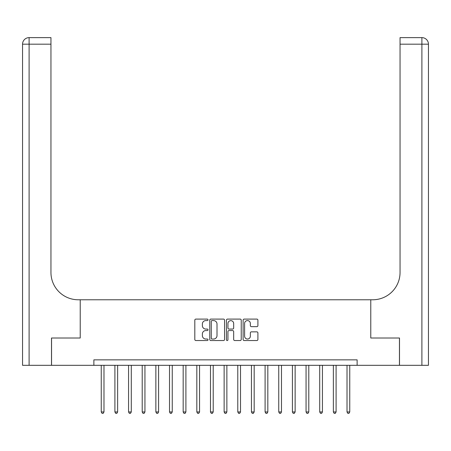 <?xml version="1.0" encoding="UTF-8"?>
<svg xmlns="http://www.w3.org/2000/svg" width="451" height="451" viewBox="0 0 451 451"><rect width="100%" height="100%" fill="white"/><g stroke="black" fill="none" stroke-linecap="round" stroke-linejoin="round"><path stroke-width="0.68" d="M208.024 319.844A0.75 0.75 0 0 0 207.274 319.094L195.881 319.094A1.071 1.071 0 0 0 194.809 320.165L194.809 339.462A1.071 1.071 0 0 0 195.881 340.539L207.274 340.539A0.75 0.75 0 0 0 208.024 339.783A0.75 0.75 0 0 0 207.274 339.034L205.797 339.034A3.433 3.433 0 0 1 202.369 335.606L202.369 333.994A3.433 3.433 0 0 1 205.797 330.566L207.274 330.566A0.75 0.75 0 0 0 208.024 329.816A0.75 0.75 0 0 0 207.274 329.067L205.797 329.067A3.433 3.433 0 0 1 202.369 325.633L202.369 324.027A3.433 3.433 0 0 1 205.797 320.593L207.274 320.593A0.75 0.75 0 0 0 208.024 319.844M256.833 326.654A1.071 1.071 0 0 0 257.904 325.583L257.904 320.165A1.071 1.071 0 0 0 256.833 319.094L244.183 319.094A1.071 1.071 0 0 0 243.112 320.165L243.112 339.462A1.071 1.071 0 0 0 244.183 340.539L256.833 340.539A1.071 1.071 0 0 0 257.904 339.462L257.904 332.923A1.071 1.071 0 0 0 256.833 331.851L251.421 331.851A1.071 1.071 0 0 0 250.35 332.923L250.35 336.17A2.869 2.869 0 0 1 247.481 339.034A2.869 2.869 0 0 1 244.611 336.17L244.611 323.463A2.869 2.869 0 0 1 247.481 320.593A2.869 2.869 0 0 1 250.35 323.463L250.35 325.583A1.071 1.071 0 0 0 251.421 326.654L256.833 326.654M93.876 365.316L51.549 365.316L51.549 338.008L80.222 338.008L80.222 299.774L370.778 299.774L370.778 338.008L370.778 299.774L372.74 299.774A27.308 27.308 0 0 0 400.048 272.472L400.048 37.625L421.894 37.625A6.556 6.556 0 0 1 428.45 44.175L428.45 365.316L399.501 365.316L399.501 338.008L370.778 338.008L399.451 338.008L399.451 365.316L357.124 365.316L357.124 359.853L93.876 359.853L93.876 365.316L357.124 365.316M224.564 320.165A1.071 1.071 0 0 0 223.487 319.094L210.837 319.094A1.071 1.071 0 0 0 209.766 320.165L209.766 339.462A1.071 1.071 0 0 0 210.837 340.539L223.487 340.539A1.071 1.071 0 0 0 224.564 339.462L224.564 320.165M227.513 319.094L240.163 319.094A1.071 1.071 0 0 1 241.234 320.165L241.234 339.462A1.071 1.071 0 0 1 240.163 340.539L234.745 340.539A1.071 1.071 0 0 1 233.674 339.462L233.674 331.637A1.071 1.071 0 0 0 232.603 330.566L229.012 330.566A1.071 1.071 0 0 0 227.941 331.637L227.941 339.783A0.75 0.75 0 0 1 227.191 340.539A0.75 0.75 0 0 1 226.436 339.783L226.436 320.165A1.071 1.071 0 0 1 227.513 319.094M212.015 320.593A0.75 0.75 0 0 0 211.265 321.343L211.265 338.284A0.75 0.75 0 0 0 212.015 339.034L213.571 339.034A3.433 3.433 0 0 0 217.004 335.606L217.004 324.027A3.433 3.433 0 0 0 213.571 320.593L212.015 320.593M233.674 323.514A2.869 2.869 0 0 0 230.805 320.65A2.869 2.869 0 0 0 227.941 323.514L227.941 327.99A1.071 1.071 0 0 0 229.012 329.067L232.603 329.067A1.071 1.071 0 0 0 233.674 327.99L233.674 323.514M101.249 365.316L101.249 411.955L103.984 411.955L103.984 365.316M103.984 411.955L103.161 413.375L102.067 413.375L101.249 411.955M114.904 365.316L114.904 411.955L117.638 411.955L117.638 365.316M117.638 411.955L116.815 413.375L115.721 413.375L114.904 411.955M128.558 365.316L128.558 411.955L131.286 411.955L131.286 365.316M131.286 411.955L130.469 413.375L129.375 413.375L128.558 411.955M142.212 365.316L142.212 411.955L144.94 411.955L144.94 365.316M144.94 411.955L144.123 413.375L143.029 413.375L142.212 411.955M155.866 365.316L155.866 411.955L158.594 411.955L158.594 365.316M158.594 411.955L157.777 413.375L156.683 413.375L155.866 411.955M51.499 338.008L80.222 338.008L80.222 299.774L78.26 299.774A27.308 27.308 0 0 1 50.952 272.472L50.952 44.175L29.106 44.175L29.106 365.316L51.499 365.316L51.499 338.008M29.106 365.316L22.55 365.316L22.55 44.175A6.556 6.556 0 0 1 29.106 37.625L50.952 37.625L50.952 44.175M50.952 37.625L29.106 37.625A6.556 6.556 0 0 0 22.55 44.175L29.106 44.175L29.106 37.625M78.26 299.774A27.308 27.308 0 0 1 50.952 272.472M400.048 37.625L421.894 37.625L420.259 37.625L421.894 37.625L421.894 44.175L400.048 44.175M372.74 299.774A27.308 27.308 0 0 0 400.048 272.472M169.52 365.316L169.52 411.955L172.248 411.955L172.248 365.316M172.248 411.955L171.431 413.375L170.337 413.375L169.52 411.955M183.174 365.316L183.174 411.955L185.902 411.955L185.902 365.316M185.902 411.955L185.085 413.375L183.991 413.375L183.174 411.955M196.828 365.316L196.828 411.955L199.556 411.955L199.556 365.316M199.556 411.955L198.739 413.375L197.645 413.375L196.828 411.955M210.482 365.316L210.482 411.955L213.21 411.955L213.21 365.316M213.21 411.955L212.393 413.375L211.299 413.375L210.482 411.955M224.136 365.316L224.136 411.955L226.864 411.955L226.864 365.316M226.864 411.955L226.047 413.375L224.953 413.375L224.136 411.955M237.79 365.316L237.79 411.955L240.518 411.955L240.518 365.316M240.518 411.955L239.701 413.375L238.607 413.375L237.79 411.955M251.444 365.316L251.444 411.955L254.172 411.955L254.172 365.316M254.172 411.955L253.355 413.375L252.261 413.375L251.444 411.955M265.098 365.316L265.098 411.955L267.826 411.955L267.826 365.316M267.826 411.955L267.009 413.375L265.915 413.375L265.098 411.955M278.752 365.316L278.752 411.955L281.48 411.955L281.48 365.316M281.48 411.955L280.663 413.375L279.569 413.375L278.752 411.955M292.406 365.316L292.406 411.955L295.134 411.955L295.134 365.316M295.134 411.955L294.317 413.375L293.223 413.375L292.406 411.955M306.06 365.316L306.06 411.955L308.788 411.955L308.788 365.316M308.788 411.955L307.971 413.375L306.877 413.375L306.06 411.955M319.714 365.316L319.714 411.955L322.442 411.955L322.442 365.316M322.442 411.955L321.625 413.375L320.531 413.375L319.714 411.955M333.362 365.316L333.362 411.955L336.096 411.955L336.096 365.316M336.096 411.955L335.279 413.375L334.185 413.375L333.362 411.955M347.016 365.316L347.016 411.955L349.75 411.955L349.75 365.316M349.75 411.955L348.933 413.375L347.839 413.375L347.016 411.955M421.894 365.316L421.894 44.175L428.45 44.175"/></g></svg>
